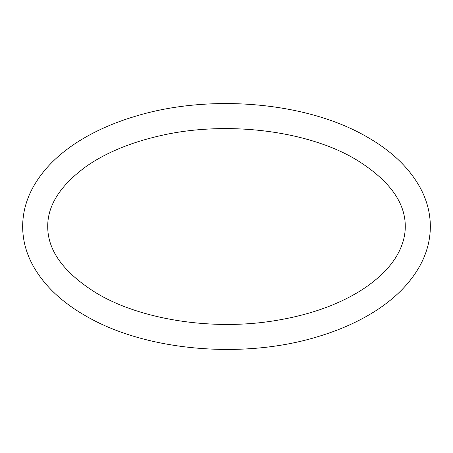 <?xml version="1.0" encoding="UTF-8"?>
<svg xmlns="http://www.w3.org/2000/svg" width="453" height="453" viewBox="0 0 453 453"><rect width="100%" height="100%" fill="white"/><g stroke="black" fill="none" stroke-linecap="round" stroke-linejoin="round"><path stroke-width="0.68" d="M84.954 315.458C60.6 301.426 43.018 284.331 32.214 264.178C25.889 252.078 22.701 239.518 22.65 226.5C22.707 213.306 25.98 200.583 32.469 188.335C42.372 170.039 57.973 154.246 79.269 140.957C95.464 130.866 113.946 122.706 134.711 116.472C209.699 93.295 307.876 101.914 368.046 137.542C392.196 151.455 409.693 168.386 420.531 188.335C427.02 200.583 430.293 213.306 430.35 226.5C430.293 239.694 427.02 252.417 420.531 264.665C410.628 282.961 395.027 298.754 373.731 312.043C357.536 322.134 339.054 330.294 318.289 336.528C243.301 359.705 145.124 351.086 84.954 315.458M355.509 159.258C306.834 130.328 225.384 120.345 159.496 135.883C130.532 142.553 106.296 152.593 86.8 166.002C60.589 184.988 47.559 205.158 47.724 226.5C47.633 250.939 64.218 273.352 97.491 293.742C141.393 319.659 211.806 330.752 273.601 320.877C310.866 314.943 341.647 303.708 365.95 287.168C382.649 275.475 394.042 262.882 400.118 249.382C403.572 241.732 405.293 234.105 405.276 226.5C405.367 202.061 388.782 179.648 355.509 159.258"/></g></svg>
